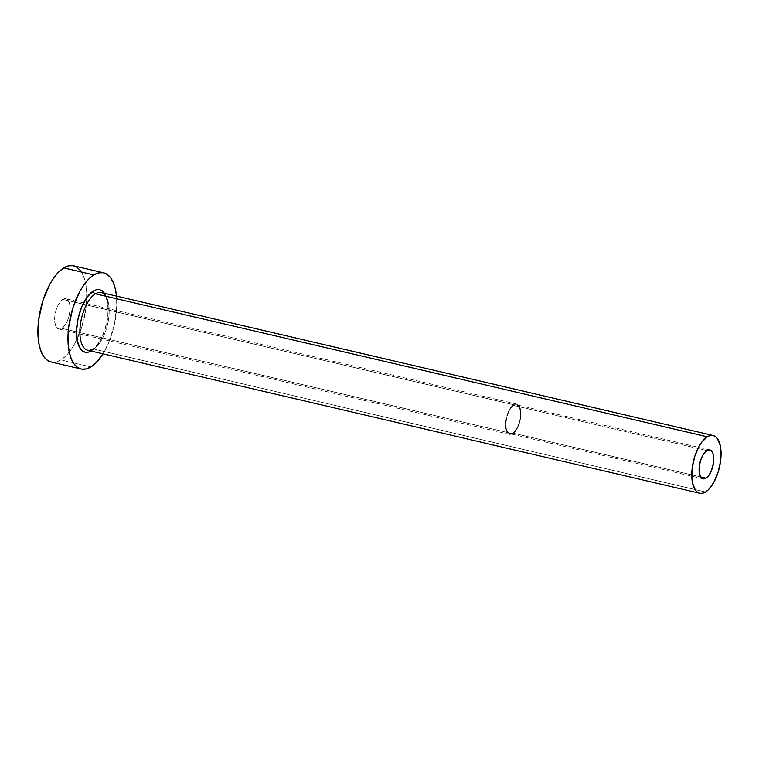 <?xml version="1.0" encoding="UTF-8"?>
<svg xmlns="http://www.w3.org/2000/svg" width="759" height="759" viewBox="0 0 759 759"><rect width="100%" height="100%" fill="white"/><g stroke="black" fill="none" stroke-linecap="round" stroke-linejoin="round"><path stroke-width="0.57" stroke-dasharray="3.79 2.85" d="M513.625 405.439L706.847 450.58L513.625 405.439L516.395 404.775L518.672 406.312L519.517 407.849L520.456 412.156L520.285 417.535L519.033 423.18L516.898 428.228L512.761 433.047A14.819 6.679 103.2 0 0 520.257 417.725A14.819 6.679 103.2 0 0 516.566 404.813A14.819 6.679 103.2 0 0 513.625 405.439A14.819 6.679 103.2 0 0 506.13 420.752A14.819 6.679 103.2 0 0 509.82 433.674A14.819 6.679 103.2 0 0 512.761 433.047L509.991 433.712L507.714 432.175L506.272 428.664L505.874 423.721L506.604 418.095L508.331 412.649L510.798 408.209L513.625 405.439M700.69 476.956L512.761 433.047L700.69 476.956M513.653 404.746A15.559 7.021 -76.8 0 1 516.737 404.092A15.559 7.021 -76.8 0 1 520.617 417.649A15.559 7.021 -76.8 0 1 512.742 433.731L61.877 328.391A15.559 7.021 103.2 0 0 69.752 312.31A15.559 7.021 103.2 0 0 65.881 298.752A15.559 7.021 103.2 0 0 62.788 299.407L513.653 404.746L62.788 299.407L65.701 298.714L68.092 300.327L69.61 304.008L70.018 309.198L69.259 315.099L67.447 320.82L64.857 325.488L61.877 328.391L58.974 329.093L56.583 327.48L55.692 325.867L54.714 321.342L54.895 315.687L56.204 309.757L58.443 304.463L62.788 299.407A15.559 7.021 103.2 0 0 54.914 315.488A15.559 7.021 103.2 0 0 58.794 329.055A15.559 7.021 103.2 0 0 61.877 328.391L512.742 433.731A15.559 7.021 -76.8 0 1 509.65 434.395A15.559 7.021 -76.8 0 1 505.779 420.828A15.559 7.021 -76.8 0 1 513.653 404.746L510.674 407.649L508.084 412.317L505.75 421.027L505.921 429.139L507.439 432.82L509.83 434.433L512.742 433.731L515.712 430.827L519.327 423.38L520.636 417.45L520.816 411.795L518.947 405.667L516.556 404.054L513.653 404.746M93.338 291.02A32.115 14.478 -76.8 0 1 108.243 311.218A32.115 14.478 -76.8 0 1 91.45 350.829L91.071 351.056M87.797 350.288A29.639 13.368 103.2 0 0 93.67 349.026A29.639 13.368 103.2 0 0 108.385 320.307A29.639 13.368 103.2 0 0 102.939 293.211M93.67 349.026L705.547 491.993L93.67 349.026A29.639 13.368 103.2 0 0 108.67 318.401A29.639 13.368 103.2 0 0 101.289 292.566L103.85 294.179L105.359 296.389C106.867 299.264 107.721 303.268 107.92 308.401C108.964 324.178 99.581 345.895 92.313 349.225M51.1 362.005A49.401 22.277 103.2 0 0 60.891 359.908L90.947 366.929L60.891 359.908A49.401 22.277 103.2 0 0 77.01 339.311A49.401 22.277 103.2 0 0 86.754 297.623A49.401 22.277 103.2 0 0 73.576 265.792M116.488 296.114A49.401 22.277 -76.8 0 1 103.006 353.846L108.613 342.897L114.372 324.729L116.782 305.991L116.488 296.114M104.268 292.917L106.099 296.238L108.12 305.564L107.759 317.234L106.677 323.4L105.055 329.463L100.416 340.393L97.588 344.842L91.45 350.829M51.138 362.015L56.157 361.939L60.891 359.908L65.672 356.113L70.331 350.696L74.686 343.855L81.811 327.044L85.976 308.23L86.725 298.961L86.535 290.28L85.416 282.49L83.414 275.925L80.606 270.811M709.788 449.954L516.566 404.813M516.737 404.092L65.881 298.752M509.65 434.395L58.794 329.055M703.043 478.815L509.82 433.674"/><path stroke-width="1.14" d="M706.847 450.58A14.819 6.679 -76.8 0 1 709.788 449.954A14.819 6.679 -76.8 0 1 713.488 462.876A14.819 6.679 -76.8 0 1 705.984 478.189L700.69 476.956L705.984 478.189L703.214 478.853L700.936 477.316L699.494 473.806L699.324 466.092L700.576 460.447L702.711 455.4L706.847 450.58L709.618 449.916L711.895 451.463L713.346 454.964L713.507 462.686L711.287 470.978L708.821 475.428L705.984 478.189A14.819 6.679 -76.8 0 1 703.043 478.815A14.819 6.679 -76.8 0 1 699.352 465.903A14.819 6.679 -76.8 0 1 706.847 450.58M102.939 293.211A29.639 13.368 103.2 0 0 95.406 293.818A2.467 2.011 58.5 0 1 93.338 291.02L96.412 289.701L99.325 289.577L101.981 290.669L104.562 293.325M713.166 435.524L101.289 292.566A29.639 13.368 103.2 0 0 95.406 293.818A29.639 13.368 103.2 0 0 80.407 324.454A29.639 13.368 103.2 0 0 87.797 350.288L699.675 493.255A29.639 13.368 -76.8 0 1 692.284 467.411A29.639 13.368 -76.8 0 1 707.284 436.786L95.406 293.818L707.284 436.786A29.639 13.368 -76.8 0 1 713.166 435.524A29.639 13.368 -76.8 0 1 720.547 461.358A29.639 13.368 -76.8 0 1 705.547 491.993A29.639 13.368 -76.8 0 1 699.675 493.255M103.632 272.823L73.576 265.792A49.401 22.277 103.2 0 0 63.784 267.889A49.401 22.277 103.2 0 0 38.785 318.951A49.401 22.277 103.2 0 0 51.1 362.005L81.156 369.026A49.401 22.277 -76.8 0 1 68.841 325.972A49.401 22.277 -76.8 0 1 93.841 274.919L63.784 267.889L93.841 274.919A49.401 22.277 -76.8 0 1 103.632 272.823A49.401 22.277 -76.8 0 1 116.488 296.114L115.472 289.521L113.47 282.946L110.662 277.832L107.142 274.369L103.063 272.699L98.566 272.889L93.841 274.919L89.05 278.714L84.401 284.132L80.046 290.972L72.921 307.784L68.756 326.598L68.006 335.858L68.196 344.548L69.306 352.328L71.318 358.903L74.126 364.016L77.646 367.479L81.725 369.149L86.222 368.959L90.947 366.929A49.401 22.277 -76.8 0 1 81.156 369.026M103.006 353.846A49.401 22.277 -76.8 0 1 90.947 366.929L95.729 363.134L103.006 353.846M91.45 350.829L88.376 352.148L85.463 352.271L82.807 351.18L80.52 348.931L77.39 341.341L76.545 330.63L78.111 318.448L81.849 306.645L87.2 297.006L93.338 291.02A2.467 2.011 -121.5 0 0 95.406 293.818A29.639 13.368 103.2 0 0 80.691 322.547A29.639 13.368 103.2 0 0 86.146 349.643A29.639 13.368 103.2 0 0 93.67 349.026M80.606 270.811L77.086 267.348L73.006 265.678L68.509 265.859L63.784 267.889L58.993 271.694L54.344 277.111L49.99 283.942L42.865 300.763L38.7 319.577L37.95 328.837L38.14 337.527L39.25 345.307L41.261 351.882L44.069 356.996L47.589 360.459L51.669 362.128M705.547 491.993L708.422 489.716L713.83 482.363L718.099 472.269L720.604 460.979L721.05 455.428L720.272 445.542L717.378 438.531L715.272 436.453L712.815 435.457L710.12 435.562L707.284 436.786L701.62 442.317L699.011 446.415L694.732 456.501L692.236 467.791L691.895 478.559L692.569 483.227L695.462 490.248L697.568 492.316L700.016 493.322L702.711 493.208L705.547 491.993M91.071 351.056A32.115 14.478 -76.8 0 1 76.555 330.269A32.115 14.478 -76.8 0 1 93.338 291.02M87.797 350.288C88.537 350.715 90.036 350.364 92.313 349.225"/></g></svg>
